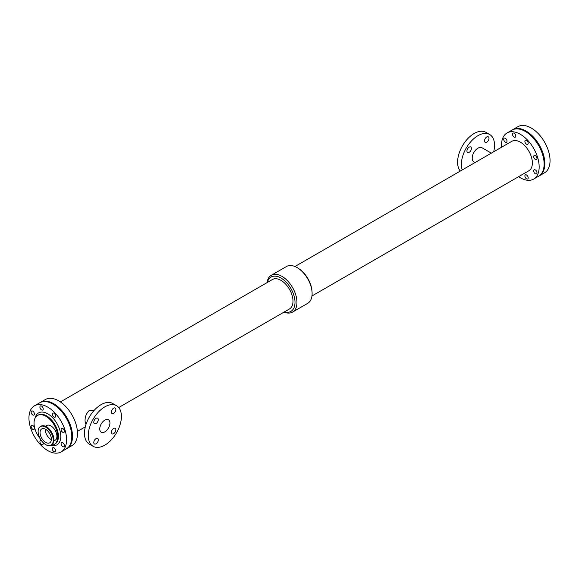 <?xml version="1.0" encoding="UTF-8"?>
<svg xmlns="http://www.w3.org/2000/svg" width="579" height="579" viewBox="0 0 579 579"><rect width="100%" height="100%" fill="white"/><g stroke="black" fill="none" stroke-linecap="round" stroke-linejoin="round"><path stroke-width="0.87" d="M526.543 144.229A2.345 1.353 60 0 1 525.015 142.166A2.345 1.353 60 0 1 525.37 140.284A2.345 1.353 60 0 1 527.715 141.638A2.345 1.353 60 0 1 527.715 144.345A2.345 1.353 60 0 1 526.543 144.229M535.322 173.765A2.345 1.353 60 0 1 533.787 171.702A2.345 1.353 60 0 1 534.149 169.821A2.345 1.353 60 0 1 536.494 171.174A2.345 1.353 60 0 1 536.494 173.881A2.345 1.353 60 0 1 535.322 173.765M505.351 142.13A2.345 1.353 60 0 1 503.824 140.067A2.345 1.353 60 0 1 504.179 138.186A2.345 1.353 60 0 1 506.524 139.539A2.345 1.353 60 0 1 506.524 142.246A2.345 1.353 60 0 1 505.351 142.13M526.543 178.831A2.345 1.353 60 0 1 525.015 176.769A2.345 1.353 60 0 1 525.37 174.887A2.345 1.353 60 0 1 527.715 176.24A2.345 1.353 60 0 1 527.715 178.947A2.345 1.353 60 0 1 526.543 178.831M514.13 137.064A2.345 1.353 60 0 1 512.603 135.001A2.345 1.353 60 0 1 512.958 133.119A2.345 1.353 60 0 1 515.303 134.473A2.345 1.353 60 0 1 515.303 137.18A2.345 1.353 60 0 1 514.13 137.064M535.322 159.435A2.345 1.353 60 0 1 533.787 157.365A2.345 1.353 60 0 1 534.149 155.49A2.345 1.353 60 0 1 536.494 156.844A2.345 1.353 60 0 1 536.494 159.551A2.345 1.353 60 0 1 535.322 159.435M98.292 419.623A3.177 1.838 -60 0 1 96.903 422.829A3.177 1.838 -60 0 1 94.449 423.676A3.177 1.838 -60 0 1 94.449 420.007A3.177 1.838 -60 0 1 97.634 418.168A3.177 1.838 -60 0 1 98.292 419.623M115.865 409.476A3.177 1.838 -60 0 1 114.483 412.675A3.177 1.838 -60 0 1 112.029 413.529A3.177 1.838 -60 0 1 112.029 409.86A3.177 1.838 -60 0 1 115.207 408.021A3.177 1.838 -60 0 1 115.865 409.476M98.292 439.924A3.177 1.838 -60 0 1 96.903 443.123A3.177 1.838 -60 0 1 94.449 443.977A3.177 1.838 -60 0 1 94.449 440.301A3.177 1.838 -60 0 1 97.634 438.469A3.177 1.838 -60 0 1 98.292 439.924M115.865 429.777A3.177 1.838 -60 0 1 114.483 432.976A3.177 1.838 -60 0 1 112.029 433.83A3.177 1.838 -60 0 1 112.029 430.154A3.177 1.838 -60 0 1 115.207 428.315A3.177 1.838 -60 0 1 115.865 429.777M488.994 138.287A3.177 1.838 -60 0 1 487.605 141.486A3.177 1.838 -60 0 1 485.159 142.34A3.177 1.838 -60 0 1 485.159 138.663A3.177 1.838 -60 0 1 488.336 136.825A3.177 1.838 -60 0 1 488.994 138.287M471.415 148.434A3.177 1.838 -60 0 1 470.032 151.633A3.177 1.838 -60 0 1 467.579 152.487A3.177 1.838 -60 0 1 467.579 148.81A3.177 1.838 -60 0 1 470.756 146.979A3.177 1.838 -60 0 1 471.415 148.434M85.981 424.508L85.062 421.23C84.939 416.721 86.365 413.116 89.347 410.417L94.116 410.417M99.74 428.938A7.201 4.154 -60 0 1 102.881 421.693A7.201 4.154 -60 0 1 108.432 419.761A7.201 4.154 -60 0 1 108.432 428.076A7.201 4.154 -60 0 1 101.231 432.231A7.201 4.154 -60 0 1 99.74 428.938M93.11 446.293L89.325 444.107A23.435 13.534 -60 0 1 84.469 433.381A23.435 13.534 -60 0 1 94.703 409.794A23.435 13.534 -60 0 1 112.76 403.512L116.545 405.698A23.435 13.534 -60 0 1 116.553 432.766A23.435 13.534 -60 0 1 93.11 446.293A23.435 13.534 -60 0 1 88.254 435.567A23.435 13.534 -60 0 1 98.488 411.98A23.435 13.534 -60 0 1 116.545 405.698M491.339 153.138L482.025 147.761A8.135 4.697 120 0 0 473.89 152.458A8.135 4.697 120 0 0 473.89 161.852L475.07 162.533M493.677 151.785A23.435 13.534 120 0 0 494.531 145.235A23.435 13.534 120 0 0 489.675 134.509A23.435 13.534 120 0 0 469.243 143.563A23.435 13.534 120 0 0 462.237 169.936M489.675 134.509L485.89 132.323A23.435 13.534 120 0 0 463.736 143.773A23.435 13.534 120 0 0 460.276 171.073M267.042 282.632A21.264 12.275 60 0 1 271.29 275.271L286.446 266.521A21.264 12.275 60 0 1 298.019 268.149L298.902 268.728A19.838 11.457 60 0 1 312.023 291.454L312.081 292.511A21.264 12.275 60 0 1 307.71 303.345L292.554 312.095A21.264 12.275 60 0 1 284.05 312.095M298.019 268.149A21.264 12.275 60 0 1 312.081 292.511M267.368 282.451A19.838 11.457 60 0 1 282.118 278.745A19.838 11.457 60 0 1 294.957 300.986A19.838 11.457 60 0 1 284.376 311.907M118.724 407.544L289.478 308.962A17.008 9.821 -120 0 0 289.478 289.319A17.008 9.821 -120 0 0 272.47 279.498L60.397 401.942M271.29 275.271A21.264 12.275 60 0 1 292.554 287.546A21.264 12.275 60 0 1 292.554 312.095M40.031 402.615A26.62 15.365 60 0 1 40.385 402.398A26.62 15.365 60 0 1 66.998 417.77A26.62 15.365 60 0 1 66.998 448.501A26.62 15.365 60 0 1 66.643 448.703M40.385 402.398L45.35 399.532A26.62 15.365 60 0 1 71.97 414.897A26.62 15.365 60 0 1 71.97 445.635L66.998 448.501M294.95 266.521L511.836 141.305A17.008 9.821 60 0 1 528.844 151.126A17.008 9.821 60 0 1 528.844 170.769L311.958 295.985M501.595 147.218A26.62 15.365 60 0 1 501.515 145.17A26.62 15.365 60 0 1 507.03 132.982A26.62 15.365 60 0 1 533.65 148.354A26.62 15.365 60 0 1 533.65 179.085A26.62 15.365 60 0 1 518.603 176.675M507.03 132.982L512.002 130.116A26.62 15.365 60 0 1 538.615 145.481A26.62 15.365 60 0 1 538.615 176.219L533.65 179.085M34.465 405.814L39.669 402.81A26.62 15.365 60 0 1 66.288 418.176A26.62 15.365 60 0 1 66.288 448.913L61.085 451.924A26.62 15.365 60 0 1 40.566 444.788A26.62 15.365 60 0 1 28.95 418.002A26.62 15.365 60 0 1 34.465 405.814A26.62 15.365 60 0 1 61.085 421.186A26.62 15.365 60 0 1 61.085 451.924M53.977 451.663A2.345 1.353 60 0 1 52.45 449.601A2.345 1.353 60 0 1 52.805 447.726A2.345 1.353 60 0 1 55.15 449.08A2.345 1.353 60 0 1 55.15 451.779A2.345 1.353 60 0 1 53.977 451.663M62.756 432.267A2.345 1.353 60 0 1 61.222 430.204A2.345 1.353 60 0 1 61.584 428.322A2.345 1.353 60 0 1 63.929 429.676A2.345 1.353 60 0 1 63.929 432.383A2.345 1.353 60 0 1 62.756 432.267M32.786 429.3A2.345 1.353 60 0 1 31.259 427.23A2.345 1.353 60 0 1 31.613 425.355A2.345 1.353 60 0 1 33.958 426.709A2.345 1.353 60 0 1 33.958 429.415A2.345 1.353 60 0 1 32.786 429.3M53.977 417.061A2.345 1.353 60 0 1 52.45 414.998A2.345 1.353 60 0 1 52.805 413.124A2.345 1.353 60 0 1 55.15 414.477A2.345 1.353 60 0 1 55.15 417.177A2.345 1.353 60 0 1 53.977 417.061M43.02 442.508A2.345 1.353 60 0 1 42.737 444.614A2.345 1.353 60 0 1 41.565 444.498A2.345 1.353 60 0 1 40.038 442.436A2.345 1.353 60 0 1 40.392 440.554A2.345 1.353 60 0 1 41.391 440.583M62.756 446.597A2.345 1.353 60 0 1 61.222 444.534A2.345 1.353 60 0 1 61.584 442.653A2.345 1.353 60 0 1 63.929 444.006A2.345 1.353 60 0 1 63.929 446.713A2.345 1.353 60 0 1 62.756 446.597M32.786 414.962A2.345 1.353 60 0 1 31.259 412.899A2.345 1.353 60 0 1 31.613 411.025A2.345 1.353 60 0 1 33.958 412.378A2.345 1.353 60 0 1 33.958 415.078A2.345 1.353 60 0 1 32.786 414.962M41.565 409.896A2.345 1.353 60 0 1 40.038 407.833A2.345 1.353 60 0 1 40.392 405.951A2.345 1.353 60 0 1 42.737 407.305A2.345 1.353 60 0 1 42.737 410.012A2.345 1.353 60 0 1 41.565 409.896M40.146 438.607A16.74 9.662 60 0 1 34.038 423.126A16.74 9.662 60 0 1 37.505 415.461A16.74 9.662 60 0 1 54.252 425.131A16.74 9.662 60 0 1 54.245 444.462A16.74 9.662 60 0 1 50.894 445.237M45.379 426.238L46.66 425.5A8.504 4.907 60 0 1 55.164 430.414A8.504 4.907 60 0 1 55.164 440.228L53.883 440.966M45.271 429.111A8.005 4.618 -120 0 0 45.249 429.596A8.005 4.618 -120 0 0 51.343 439.635M40.342 426.593L41.022 426.209A10.712 6.188 60 0 1 51.734 432.39A10.712 6.188 60 0 1 51.734 444.759L51.053 445.15A10.712 6.188 60 0 1 42.803 442.284A10.712 6.188 60 0 1 38.127 431.5A10.712 6.188 60 0 1 40.342 426.593A10.712 6.188 60 0 1 51.053 432.781A10.712 6.188 60 0 1 51.053 445.15M40.045 432.607A8.005 4.618 60 0 1 41.702 428.945A8.005 4.618 60 0 1 49.7 433.562A8.005 4.618 60 0 1 49.7 442.805A8.005 4.618 60 0 1 43.534 440.662A8.005 4.618 60 0 1 40.045 432.607M512.357 129.913A26.62 15.365 60 0 1 512.712 129.703L517.916 126.692A26.62 15.365 60 0 1 544.535 142.065A26.62 15.365 60 0 1 544.535 172.803L539.331 175.806A26.62 15.365 60 0 1 538.969 176.002M512.712 129.703A26.62 15.365 60 0 1 539.331 145.068A26.62 15.365 60 0 1 539.331 175.806M35.102 418.081A18.412 10.632 60 0 1 48.759 414.441A18.412 10.632 60 0 1 60.752 435.133A18.412 10.632 60 0 1 50.858 445.258M37.505 415.461L38.221 415.056A16.74 9.662 60 0 1 54.962 424.718A16.74 9.662 60 0 1 54.962 444.05L54.245 444.462M77.405 431.398L85.323 426.832"/></g></svg>
